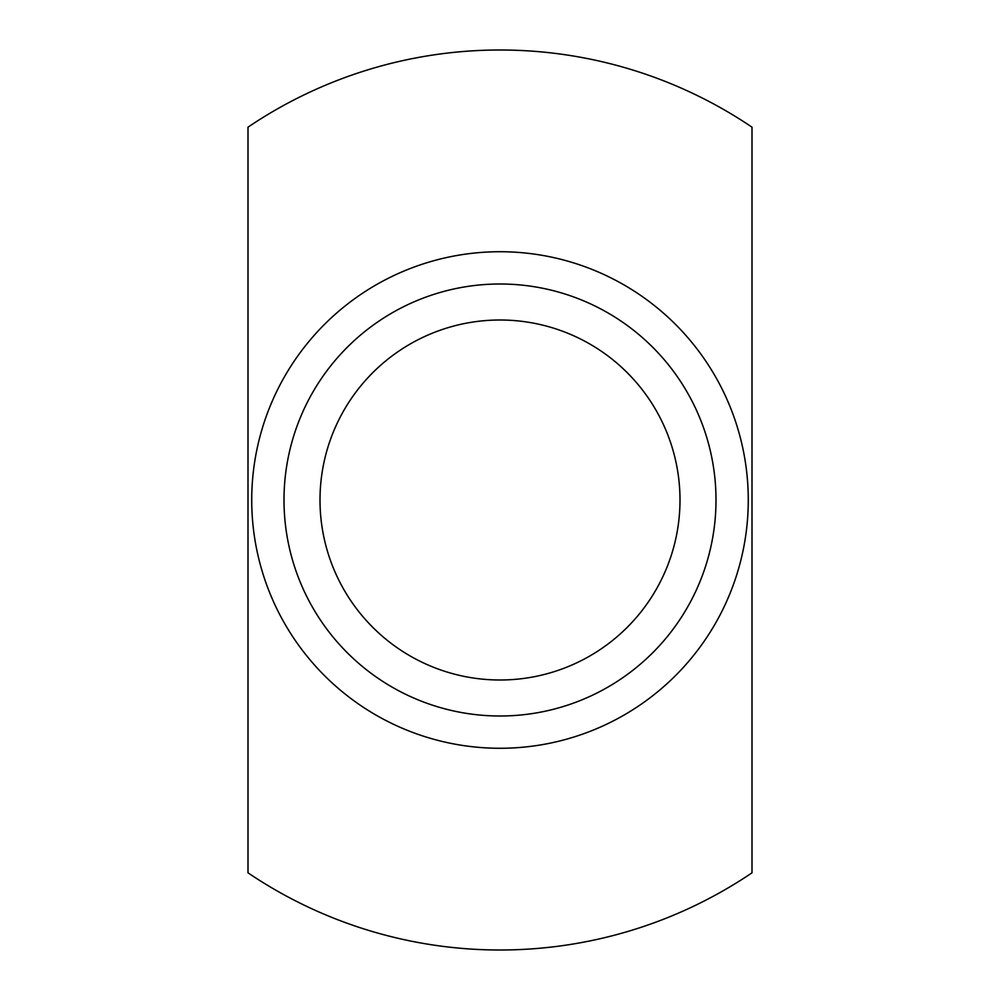 <?xml version="1.0" encoding="UTF-8"?>
<svg xmlns="http://www.w3.org/2000/svg" width="1000" height="1000" viewBox="0 0 1000 1000"><rect width="100%" height="100%" fill="white"/><g stroke="black" fill="none" stroke-linecap="round" stroke-linejoin="round"><path stroke-width="1.5" d="M748.275 500A248.275 248.275 0 0 1 500 748.275A248.275 248.275 0 0 1 251.725 500A248.275 248.275 0 0 1 500 251.725A248.275 248.275 0 0 1 748.275 500M248 500L248 872.825A450 450 0 0 0 752 872.825L752 127.175A450 450 0 0 0 248 127.175L248 500M716 500A216 216 0 0 0 500 284A216 216 0 0 0 284 500A216 216 0 0 0 500 716A216 216 0 0 0 716 500M500 680A180 180 0 0 0 680 500A180 180 0 0 0 500 320A180 180 0 0 0 320 500A180 180 0 0 0 500 680"/></g></svg>
